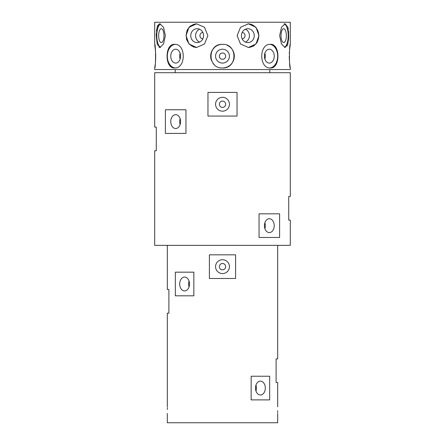 <?xml version="1.0" encoding="UTF-8"?>
<svg xmlns="http://www.w3.org/2000/svg" width="445" height="445" viewBox="0 0 445 445"><rect width="100%" height="100%" fill="white"/><g stroke="black" fill="none" stroke-linecap="round" stroke-linejoin="round"><path stroke-width="0.67" d="M167.359 407.659L167.409 409.489M277.641 412.61L277.591 410.785M222.5 269.804A3.154 3.154 0 0 1 219.346 266.65A3.154 3.154 0 0 1 222.5 263.496A3.154 3.154 0 0 1 225.654 266.65A3.154 3.154 0 0 1 222.5 269.804M265.315 388.062A6.936 4.906 90 0 0 260.408 381.126A6.936 4.906 90 0 0 255.502 388.062A6.936 4.906 90 0 0 260.408 394.999A6.936 4.906 90 0 0 265.315 388.062M255.947 390.949A6.936 4.906 90 0 0 256.392 388.062A6.936 4.906 90 0 0 255.947 385.17M189.498 283.993A6.936 4.906 -90 0 0 184.592 277.057A6.936 4.906 -90 0 0 179.685 283.993A6.936 4.906 -90 0 0 184.592 290.93A6.936 4.906 -90 0 0 189.498 283.993M189.053 281.107A6.936 4.906 -90 0 0 188.608 283.993A6.936 4.906 -90 0 0 189.053 286.886M222.5 259.713A6.936 6.936 0 0 0 215.564 266.65A6.936 6.936 0 0 0 222.5 273.586A6.936 6.936 0 0 0 229.436 266.65A6.936 6.936 0 0 0 222.5 259.713M222.5 107.395A3.154 3.154 0 0 1 219.346 104.241A3.154 3.154 0 0 1 222.5 101.087A3.154 3.154 0 0 1 225.654 104.241A3.154 3.154 0 0 1 222.5 107.395M274.231 225.654A6.936 4.906 90 0 0 269.325 218.718A6.936 4.906 90 0 0 264.425 225.654A6.936 4.906 90 0 0 269.325 232.59A6.936 4.906 90 0 0 274.231 225.654M264.87 228.546A6.936 4.906 90 0 0 265.315 225.654A6.936 4.906 90 0 0 264.87 222.761M180.575 121.585A6.936 4.906 -90 0 0 175.675 114.649A6.936 4.906 -90 0 0 170.769 121.585A6.936 4.906 -90 0 0 175.675 128.527A6.936 4.906 -90 0 0 180.575 121.585M180.13 118.698A6.936 4.906 -90 0 0 179.685 121.585A6.936 4.906 -90 0 0 180.13 124.478M222.5 97.305A6.936 6.936 0 0 0 215.564 104.241A6.936 6.936 0 0 0 222.5 111.178A6.936 6.936 0 0 0 229.436 104.241A6.936 6.936 0 0 0 222.5 97.305M203.565 35.65A6.936 6.408 -90 0 0 197.157 28.714A6.936 6.408 -90 0 0 190.749 35.65A6.936 6.408 -90 0 0 197.157 42.592A6.936 6.408 -90 0 0 203.565 35.65M199.571 29.225A6.936 6.408 -90 0 0 195.572 35.65A6.936 6.408 -90 0 0 199.571 42.08M202.864 38.804A3.154 2.915 90 0 1 199.939 35.65A3.154 2.915 90 0 1 202.864 32.502M186.027 35.65L189.03 27.29L196.551 23.824L204.478 27.29L207.876 35.65L204.478 44.011L196.551 47.476L189.03 44.016L186.027 35.65M196.857 23.83A11.826 10.925 -90 0 0 186.233 35.65A11.826 10.925 -90 0 0 196.857 47.476M163.971 35.65A6.936 2.653 -90 0 0 161.318 28.714A6.936 2.653 -90 0 0 158.659 35.65A6.936 2.653 -90 0 0 161.318 42.592A6.936 2.653 -90 0 0 163.971 35.65M156.295 35.65L157.141 27.29L159.861 23.824L163.537 27.29L165.345 35.65L163.537 44.011L159.861 47.476L157.141 44.016L156.295 35.65M160.601 23.974A11.826 4.528 -90 0 0 156.79 35.65A11.826 4.528 -90 0 0 160.601 47.331M159.861 23.824L159.01 24.052M158.259 24.736L157.936 25.226M157.641 25.821L157.135 27.29M156.757 29.086L156.495 31.122M156.345 33.331L156.295 35.533M190.588 25.832L189.025 27.29M187.745 29.081L186.805 31.117M288.655 33.331L288.505 31.122M288.243 29.086L287.865 27.301M286.341 35.65A6.936 2.653 90 0 0 283.682 28.714A6.936 2.653 90 0 0 281.029 35.65A6.936 2.653 90 0 0 283.682 42.592A6.936 2.653 90 0 0 286.341 35.65M279.655 35.65L281.463 27.29L285.139 23.824L287.865 27.29L288.705 35.65L287.865 44.011L285.139 47.476L281.463 44.016L279.655 35.65M284.399 47.331A11.826 4.528 90 0 0 288.21 35.65A11.826 4.528 90 0 0 284.399 23.974M242.136 32.502A3.154 2.915 -90 0 1 245.062 35.65A3.154 2.915 -90 0 1 242.136 38.804M254.251 35.65A6.936 6.408 90 0 0 247.843 28.714A6.936 6.408 90 0 0 241.435 35.65A6.936 6.408 90 0 0 247.843 42.592A6.936 6.408 90 0 0 254.251 35.65M245.429 42.08A6.936 6.408 90 0 0 249.428 35.65A6.936 6.408 90 0 0 245.429 29.225M237.124 35.65L240.528 27.29L248.449 23.824L255.975 27.29L258.973 35.65L255.975 44.011L248.449 47.476L240.528 44.016L237.124 35.65M248.143 47.476A11.826 10.925 90 0 0 258.767 35.65A11.826 10.925 90 0 0 248.143 23.83M175.675 49.211A6.936 4.906 -90 0 0 170.769 56.148A6.936 4.906 -90 0 0 175.675 63.09A6.936 4.906 -90 0 0 180.575 56.148A6.936 4.906 -90 0 0 175.675 49.211M180.13 53.261A6.936 4.906 -90 0 0 180.13 59.04M174.557 67.974C164.567 68.708 164.567 43.593 174.557 44.328C186.127 43.588 186.16 68.697 174.557 67.974L173.717 67.918M175.119 44.35A11.826 8.36 -90 0 0 167.309 56.148A11.826 8.36 -90 0 0 175.119 67.951M155.583 51.62L154.699 44.328C155.822 43.588 155.828 68.697 154.699 67.974L155.216 64.508M155.416 62.717L155.589 60.62M155.65 59.586L155.694 53.745M230.382 64.964L230.86 64.514M232.335 62.717L233.43 60.665M233.814 59.586L234.098 58.462M234.237 57.605L234.098 53.851M233.425 51.62L232.323 49.567M271.333 67.907L272.101 67.735M275.989 47.782L274.893 46.347M154.699 67.974L154.699 69.553L290.301 69.553L290.301 67.974C289.172 68.708 289.172 43.593 290.301 44.328L290.301 22.25L154.699 22.25L154.699 44.328M269.325 49.211A6.936 4.906 90 0 0 264.425 56.148A6.936 4.906 90 0 0 269.325 63.09A6.936 4.906 90 0 0 274.231 56.148A6.936 4.906 90 0 0 269.325 49.211M270.443 67.974C258.857 68.708 258.857 43.593 270.443 44.328C280.422 43.588 280.45 68.697 270.443 67.974M222.5 59.302A3.154 3.154 0 0 1 219.346 56.148A3.154 3.154 0 0 1 222.5 53A3.154 3.154 0 0 1 225.654 56.148A3.154 3.154 0 0 1 222.5 59.302M222.5 49.211A6.936 6.936 0 0 0 215.564 56.148A6.936 6.936 0 0 0 222.5 63.09A6.936 6.936 0 0 0 229.436 56.148A6.936 6.936 0 0 0 222.5 49.211M222.5 44.328C237.736 43.588 237.78 68.697 222.5 67.974C207.248 68.708 207.242 43.593 222.5 44.328A11.826 11.826 0 0 0 211.564 60.654L211.186 59.586M269.804 72.707L269.804 69.553M175.196 72.707L175.196 69.553M259.051 237.48L259.051 213.828L279.605 213.828L279.605 237.48L259.051 237.48M165.395 133.411L165.395 109.759L185.949 109.759L185.949 133.411L165.395 133.411M237.035 116.067L237.035 92.415L207.965 92.415L207.965 116.067L237.035 116.067M290.301 245.362L154.699 245.362L154.699 150.755L156.273 150.755L156.273 127.103L154.699 127.103L154.699 72.707L290.301 72.707L290.301 196.484L288.727 196.484L288.727 220.136L290.301 220.136L290.301 245.362M269.67 399.888L269.67 376.236L251.147 376.236L251.147 399.888L269.67 399.888M235.6 278.475L235.6 254.824L209.4 254.824L209.4 278.475L235.6 278.475M193.853 295.819L193.853 272.168L175.33 272.168L175.33 295.819L193.853 295.819M277.686 413.45L277.686 422.75L167.314 422.75L167.314 413.45M277.686 406.825L277.686 382.544L276.111 382.544L276.111 358.893L277.686 358.893L277.686 245.362M167.314 406.825L167.314 313.163L168.889 313.163L168.889 289.511L167.314 289.511L167.314 245.362M214.618 47.337L212.677 49.567M290.301 44.328L289.589 49.551M289.417 51.631L289.306 53.723M289.261 56.153L289.3 58.462M289.35 59.586L289.411 60.615M289.584 62.717L290.301 67.974M159.015 47.253L159.861 47.476M186.466 39.104L186.811 40.211M193.419 46.97L196.551 47.476M253.394 46.152L254.44 45.451M256.921 42.764L257.255 42.23M287.092 46.03L287.364 45.473M288.493 40.245L288.544 39.716M288.594 39.038L288.705 35.65M168.266 63.09L169.005 64.508M170.135 65.982L171.453 67.067M211.575 51.62L210.908 53.823M212.666 62.717L214.128 64.503M222.5 67.974A11.826 11.826 0 0 0 227.056 45.24M269.881 67.951A11.826 8.36 90 0 0 277.691 56.153A11.826 8.36 90 0 0 269.881 44.35M264.87 59.04A6.936 4.906 90 0 0 264.87 53.261M247.843 23.824L248.449 23.824M284.149 23.824L285.139 23.824"/></g></svg>
